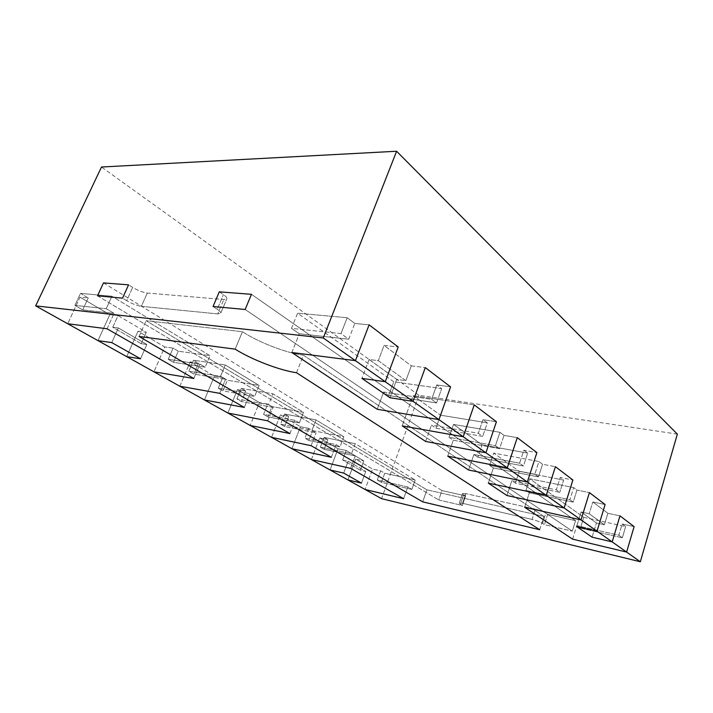 <?xml version="1.0" encoding="UTF-8"?>
<svg xmlns="http://www.w3.org/2000/svg" width="713" height="713" viewBox="0 0 713 713"><rect width="100%" height="100%" fill="white"/><g stroke="black" fill="none" stroke-linecap="round" stroke-linejoin="round"><path stroke-width="0.53" stroke-dasharray="3.56 2.67" d="M474.234 404.877L413.157 395.635L440.536 415.171L487.309 422.836L483.004 419.601L496.417 421.775L483.004 419.601L478.325 433.254L431.445 425.126L435.919 428.219L482.683 436.418L478.325 433.254L483.004 419.601L487.309 422.836L482.683 436.418L487.309 422.836L440.536 415.171L435.919 428.219L482.683 436.418L478.325 433.254L431.445 425.126L435.919 428.219L440.536 415.171L413.157 395.635L402.177 425.866L413.157 395.635L474.234 404.877M425.643 441.463L431.445 425.126L425.643 441.463M489.581 465.331L534.786 474.234L538.475 476.908L493.387 467.96L489.581 465.331L493.699 453.085L538.903 461.525L542.557 464.27L538.475 476.908L542.557 464.27L555.409 466.694L542.557 464.27L538.903 461.525L534.786 474.234L538.903 461.525L493.699 453.085L519.305 471.346L563.644 480.09L560.231 477.523L572.887 480.001L560.231 477.523L556.318 489.858L511.836 480.722L515.41 483.191L559.767 492.362L556.318 489.858L560.231 477.523L563.644 480.09L559.767 492.362L563.644 480.09L519.305 471.346L515.41 483.191L559.767 492.362L556.318 489.858L511.836 480.722L515.41 483.191L519.305 471.346L493.699 453.085L489.581 465.331L534.786 474.234L538.475 476.908L493.387 467.96L489.581 465.331M488.307 483.12L493.387 467.96L488.307 483.12M506.961 495.526L511.836 480.722L506.961 495.526M296.492 372.721L303.435 355.199C286.599 353.14 258.596 342.365 242.429 331.705L146.076 320.69L426.918 489.831L543.93 516.444L303.435 355.199C286.599 353.14 258.596 342.365 242.429 331.705L146.076 320.69L426.918 489.831L543.93 516.444L303.435 355.199L296.492 372.721M235.174 349.165L242.429 331.705L235.174 349.165M539.705 529.723L543.93 516.444L539.705 529.723M422.702 501.863L426.918 489.831L422.702 501.863M139.097 336.465L146.076 320.69L139.097 336.465M575.56 520.642L547.664 514.358L575.56 520.642L251.466 294.326L575.56 520.642L572.307 531.14L245.147 309.478L572.307 531.14L575.56 520.642M219.292 291.84L223.419 294.638C226.012 296.439 227.162 297.811 226.85 298.765L223.829 299.505L147.279 293.043C142.85 292.41 137.983 290.53 132.663 287.41L128.563 284.844L132.663 287.41C137.983 290.53 142.85 292.41 147.279 293.043L223.829 299.505L226.85 298.765C227.162 297.811 226.012 296.439 223.419 294.638L219.292 291.84M103.474 282.901L441.989 490.562L465.598 495.883L441.989 490.562L438.727 499.956L462.336 505.464L459.27 503.164L462.568 503.316L532.058 519.412C536.426 520.526 539.928 521.854 542.575 523.422L544.402 524.625L572.307 531.14L544.402 524.625L547.664 514.358L545.846 513.128L547.664 514.358L544.402 524.625L542.575 523.422L545.846 513.128C543.217 511.542 539.723 510.205 535.365 509.127C539.723 510.205 543.217 511.542 545.846 513.128L542.575 523.422C539.928 521.854 536.426 520.526 532.058 519.412L535.365 509.127L465.874 493.61L535.365 509.127L532.058 519.412L462.568 503.316L465.874 493.61L462.559 493.521L465.874 493.61L462.568 503.316L459.27 503.164L462.559 493.521L463.673 494.679L462.559 493.521L459.27 503.164L460.402 504.287L463.673 494.679L465.598 495.883L462.336 505.464L465.598 495.883L463.673 494.679L460.402 504.287L462.336 505.464L438.727 499.956L441.989 490.562L103.474 282.901M97.538 295.842L438.727 499.956L97.538 295.842M126.691 300.681L122.547 298.159L126.691 300.681L132.663 287.41L126.691 300.681C132.048 303.756 136.941 305.636 141.37 306.323C136.941 305.636 132.048 303.756 126.691 300.681M217.723 313.907L141.37 306.323L147.279 293.043L141.37 306.323L217.723 313.907L223.829 299.505L217.723 313.907L220.718 313.265L217.723 313.907M217.207 309.255C219.836 311.02 221.003 312.356 220.718 313.265L226.85 298.765L220.718 313.265C221.003 312.356 219.836 311.02 217.207 309.255L223.419 294.638L217.207 309.255L213.044 306.51L217.207 309.255M320.378 447.149L324.174 449.333L355.243 455.919L351.491 453.7L320.378 447.149L324.103 437.408L327.873 439.627L324.174 449.333L327.873 439.627L319.682 437.969L338.06 448.771L319.682 437.969L327.873 439.627L324.103 437.408L355.234 443.664L324.103 437.408L320.378 447.149L324.174 449.333L355.243 455.919L351.491 453.7L355.234 443.664L415.198 480.001L355.234 443.664L351.491 453.7L320.378 447.149M411.873 489.394L415.198 480.001L384.735 473.254L415.198 480.001L411.873 489.394L407.791 486.979L377.284 480.009L380.626 470.821L372.569 469.047L355.671 459.119L363.782 460.856L346.206 450.473L338.06 448.771L330.057 469.965L338.06 448.771L346.206 450.473L363.782 460.856L360.323 470.215L365.787 471.436L348.122 461.195L342.632 460.001L360.323 470.215L363.782 460.856L355.671 459.119L372.569 469.047L365.083 489.483L372.569 469.047L380.626 470.821L384.735 473.254L381.41 482.389L411.873 489.394L407.791 486.979L377.284 480.009L381.41 482.389L384.735 473.254L380.626 470.821L377.284 480.009L381.41 482.389L411.873 489.394M403.62 498.708L407.791 486.979L403.62 498.708M350.618 468.343L355.243 455.919L350.618 468.343M342.632 460.001L346.206 450.473L342.632 460.001L360.323 470.215L365.787 471.436L348.122 461.195L342.632 460.001M343.684 473.093L348.122 461.195L343.684 473.093M361.482 483.111L365.787 471.436L361.482 483.111M347.935 479.929L355.671 459.119L347.935 479.929M311.403 459.564L319.682 437.969L311.403 459.564M173.473 362.311L168.241 359.29L199.925 364.111L205.166 367.213L173.473 362.311L178.259 351.179L173.072 348.104L168.241 359.29L173.072 348.104L164.756 346.946L173.072 348.104L178.259 351.179L210.023 355.689L111.896 296.243L80.498 293.373L88.216 297.936L80.016 297.152L109.784 314.638L118.037 315.565L146.281 332.267L137.992 331.215L164.756 346.946L153.955 371.821L164.756 346.946L137.992 331.215L126.718 356.634L137.992 331.215L146.281 332.267L118.037 315.565L112.77 327.258L118.34 327.962L146.833 344.486L141.236 343.702L112.77 327.258L118.037 315.565L109.784 314.638L98.011 340.636L109.784 314.638L80.016 297.152L67.699 323.738L80.016 297.152L88.216 297.936L82.699 309.897L114.053 313.355L106.219 308.72L74.918 305.405L82.699 309.897L88.216 297.936L80.498 293.373L74.918 305.405L80.498 293.373L111.896 296.243L106.219 308.72L111.896 296.243L210.023 355.689L178.259 351.179L173.473 362.311L168.241 359.29L199.925 364.111L205.166 367.213L210.023 355.689L205.166 367.213L173.473 362.311M141.236 343.702L146.281 332.267L141.236 343.702L112.77 327.258L118.34 327.962L146.833 344.486L141.236 343.702M193.838 378.505L199.925 364.111L193.838 378.505M140.541 358.791L146.833 344.486L140.541 358.791M111.763 342.605L118.34 327.962L111.763 342.605M107.075 328.791L114.053 313.355L106.219 308.72L74.918 305.405L82.699 309.897L114.053 313.355L107.075 328.791M193.526 360.199L198.517 363.149L190.193 361.892L214.399 376.108L190.193 361.892L198.517 363.149L193.874 374.102L225.575 379.271L220.558 376.304L188.856 371.197L193.874 374.102L198.517 363.149L193.526 360.199L225.281 364.94L193.526 360.199L188.856 371.197L193.874 374.102L225.575 379.271L220.558 376.304L225.281 364.94L259.113 385.43L225.281 364.94L220.558 376.304L188.856 371.197L193.526 360.199M222.714 377.453L214.399 376.108L204.435 399.948L214.399 376.108L222.714 377.453L227.411 380.234L259.113 385.43L254.648 396.455L249.924 393.665L218.258 388.175L222.714 377.453L227.411 380.234L259.113 385.43L254.648 396.455L249.924 393.665L218.258 388.175L222.991 390.911L254.648 396.455L222.991 390.911L227.411 380.234L222.991 390.911L218.258 388.175L222.714 377.453M244.327 407.435L249.924 393.665L244.327 407.435M219.747 393.353L225.575 379.271L219.747 393.353M179.828 386.232L190.193 361.892L179.828 386.232M299.38 422.898L295.102 420.367L263.596 414.36L267.901 416.847L299.38 422.898L303.506 412.328L272.892 393.781L241.235 388.407L245.753 391.081L241.475 401.579L273.07 407.346L268.534 404.663L236.921 398.95L241.475 401.579L245.753 391.081L237.447 389.654L259.434 402.578L237.447 389.654L245.753 391.081L241.235 388.407L236.921 398.95L241.475 401.579L273.07 407.346L268.534 404.663L272.892 393.781L241.235 388.407L236.921 398.95L268.534 404.663L272.892 393.781L303.506 412.328L271.992 406.597L303.506 412.328L299.38 422.898L295.102 420.367L263.596 414.36L267.723 404.066L271.992 406.597L267.901 416.847L271.992 406.597L267.723 404.066L259.434 402.578L250.21 425.465L259.434 402.578L267.723 404.066L263.596 414.36L267.901 416.847L299.38 422.898M267.696 420.83L273.07 407.346L267.696 420.83M227.875 413.014L237.447 389.654L227.875 413.014M289.933 433.566L295.102 420.367L289.933 433.566M284.567 414.03L288.685 416.463L280.423 414.904L300.485 426.695L280.423 414.904L288.685 416.463L284.71 426.552L316.091 432.782L311.973 430.34L280.565 424.155L284.71 426.552L288.685 416.463L284.567 414.03L316.011 419.904L284.567 414.03L280.565 424.155L284.71 426.552L316.091 432.782L311.973 430.34L316.011 419.904L343.844 436.766L316.011 419.904L311.973 430.34L280.565 424.155L284.567 414.03M308.711 428.308L300.485 426.695L291.911 448.709L300.485 426.695L308.711 428.308L312.615 430.607L343.844 436.766L340.012 446.917L336.117 444.618L304.879 438.201L308.711 428.308L312.615 430.607L343.844 436.766L340.012 446.917L336.117 444.618L304.879 438.201L308.809 440.465L340.012 446.917L308.809 440.465L312.615 430.607L308.809 440.465L304.879 438.201L308.711 428.308M331.322 457.283L336.117 444.618L331.322 457.283M311.118 445.705L316.091 432.782L311.118 445.705M271.537 437.345L280.423 414.904L271.537 437.345M604.401 524.759L596.442 522.986L581.131 511.97L589.205 513.734L604.401 524.759L607.868 513.262L592.815 501.97L605.105 504.537L592.815 501.97L607.868 513.262L619.971 515.856L607.868 513.262L604.401 524.759L596.442 522.986L581.131 511.97L589.205 513.734L592.815 501.97L589.205 513.734L604.401 524.759M583.742 517.317L625.649 526.595L622.182 523.993L634.107 526.622L622.182 523.993L618.839 535.24L576.764 525.615L580.409 528.137L622.333 537.78L618.839 535.24L576.764 525.615L580.409 528.137L583.742 517.317L625.649 526.595L622.182 523.993L618.839 535.24L622.333 537.78L625.649 526.595L622.333 537.78L580.409 528.137L583.742 517.317L529.706 478.771L573.68 487.621L576.96 490.072L589.428 492.603L576.96 490.072L573.199 502.121L529.331 492.817L525.909 490.446L529.706 478.771L573.68 487.621L576.96 490.072L573.199 502.121L529.331 492.817L525.909 490.446L569.901 499.715L573.199 502.121L569.901 499.715L573.68 487.621L569.901 499.715L525.909 490.446L529.706 478.771L583.742 517.317M524.652 507.282L529.331 492.817L524.652 507.282M572.584 539.144L576.764 525.615L572.584 539.144M576.639 526.515L581.131 511.97L576.639 526.515M592.12 537.192L596.442 522.986L592.12 537.192M482.113 444.823L527.682 453.111L523.859 450.242L536.898 452.595L523.859 450.242L519.59 463.209L473.904 454.493L477.888 457.247L523.458 466.008L519.59 463.209L473.904 454.493L477.888 457.247L482.113 444.823L527.682 453.111L523.859 450.242L519.59 463.209L523.458 466.008L527.682 453.111L523.458 466.008L477.888 457.247L482.113 444.823L453.521 424.431L499.929 432.301L504.038 435.385L517.273 437.648L504.038 435.385L499.581 448.682L453.29 440.233L449.021 437.283L453.521 424.431L499.929 432.301L504.038 435.385L499.581 448.682L453.29 440.233L449.021 437.283L495.428 445.67L499.581 448.682L495.428 445.67L499.929 432.301L495.428 445.67L449.021 437.283L453.521 424.431L482.113 444.823M447.746 456.16L453.29 440.233L447.746 456.16M468.601 470.019L473.904 454.493L468.601 470.019M291.483 328.345L299.317 333.764L348.746 339.201L341.01 333.595L291.483 328.345L297.579 313.203L393.754 381.794L441.668 388.603L436.775 384.94L431.623 399.36L383.612 392.052L388.674 395.546L436.561 402.943L431.623 399.36L436.775 384.94L450.571 386.865L436.775 384.94L441.668 388.603L436.561 402.943L431.623 399.36L383.612 392.052L388.674 395.546L393.754 381.794L441.668 388.603L436.561 402.943L388.674 395.546L393.754 381.794L297.579 313.203L347.169 317.731L297.579 313.203L291.483 328.345L299.317 333.764L348.746 339.201L354.816 323.461L347.169 317.731L341.01 333.595L347.169 317.731L354.816 323.461L369.102 324.834L354.816 323.461L348.746 339.201L341.01 333.595L291.483 328.345M369.093 359.512L396.749 379.396L405.875 380.671L378.318 360.671L369.093 359.512L396.749 379.396L405.875 380.671L411.312 365.84L384.057 345.395L378.318 360.671L384.057 345.395L398.193 346.981L384.057 345.395L411.312 365.84L425.278 367.605L411.312 365.84L405.875 380.671L378.318 360.671L369.093 359.512L361.946 378.398L369.093 359.512M389.984 397.738L396.749 379.396L389.984 397.738M377.222 409.271L383.612 392.052L377.222 409.271M291.822 352.507L299.317 333.764L291.822 352.507M677.35 434.128L418.914 395.278L381.544 498.663M418.914 395.278L101.496 167.02"/><path stroke-width="1.07" d="M463.209 436.739L474.234 404.877L496.417 421.775L474.234 404.877L463.209 436.739L402.177 425.866L425.643 441.463L485.927 452.773L496.417 421.775L485.927 452.773L507.255 467.835L517.273 437.648L536.898 452.595L517.273 437.648L507.255 467.835L447.746 456.16L468.601 470.019L527.326 481.997L536.898 452.595L527.326 481.997L546.247 495.357L555.409 466.694L572.887 480.001L555.409 466.694L546.247 495.357L488.307 483.12L506.961 495.526L564.117 507.968L572.887 480.001L564.117 507.968L581.015 519.893L589.428 492.603L605.105 504.537L589.428 492.603L581.015 519.893L524.652 507.282L572.584 539.144L626.611 552.076L634.107 526.622L619.971 515.856L612.191 541.898L592.12 537.192L576.639 526.515L597.013 531.185L605.105 504.537L597.013 531.185L612.191 541.898L619.971 515.856L634.107 526.622L626.611 552.076L640.327 561.755L381.544 498.663L347.935 479.929L361.482 483.111L343.684 473.093L330.057 469.965L311.403 459.564L350.618 468.343L403.62 498.708L350.618 468.343L311.403 459.564L271.537 437.345L311.118 445.705L331.322 457.283L311.118 445.705L271.537 437.345L227.875 413.014L267.696 420.83L289.933 433.566L250.21 425.465L289.933 433.566L267.696 420.83L227.875 413.014L179.828 386.232L219.747 393.353L244.327 407.435L219.747 393.353L179.828 386.232L153.955 371.821L193.838 378.505L107.075 328.791L67.699 323.738L35.65 305.877L323.265 337.971L355.422 360.662L369.102 324.834L398.193 346.981L369.102 324.834L355.422 360.662L385.27 381.731L361.946 378.398L389.984 397.738L413.05 401.339L425.278 367.605L450.571 386.865L425.278 367.605L413.05 401.339L438.967 419.636L377.222 409.271L291.822 352.507L355.422 360.662L291.822 352.507L377.222 409.271L438.967 419.636L450.571 386.865L438.967 419.636L463.209 436.739L402.177 425.866L425.643 441.463L485.927 452.773L463.209 436.739M296.492 372.721C279.692 370.368 251.546 359.575 235.174 349.165L139.097 336.465L422.702 501.863L539.705 529.723L296.492 372.721C279.692 370.368 251.546 359.575 235.174 349.165L139.097 336.465L422.702 501.863L539.705 529.723L296.492 372.721M219.292 291.84L251.466 294.326L219.292 291.84L213.044 306.51L219.292 291.84M103.474 282.901L128.563 284.844L103.474 282.901L97.538 295.842L103.474 282.901M122.547 298.159L97.538 295.842L122.547 298.159L128.563 284.844L122.547 298.159M245.147 309.478L213.044 306.51L245.147 309.478L251.466 294.326L245.147 309.478M403.62 498.708L365.083 489.483L403.62 498.708M140.541 358.791L126.718 356.634L98.011 340.636L111.763 342.605L140.541 358.791L126.718 356.634L153.955 371.821L193.838 378.505L107.075 328.791L67.699 323.738L98.011 340.636L111.763 342.605L140.541 358.791M244.327 407.435L204.435 399.948L244.327 407.435M331.322 457.283L291.911 448.709L331.322 457.283M385.27 381.731L398.193 346.981L385.27 381.731L413.05 401.339L389.984 397.738L361.946 378.398L385.27 381.731M347.935 479.929L330.057 469.965L343.684 473.093L361.482 483.111L347.935 479.929M35.65 305.877L101.496 167.02L396.606 151.245L323.265 337.971M396.606 151.245L677.35 434.128L640.327 561.755M468.601 470.019L527.326 481.997L507.255 467.835L447.746 456.16L468.601 470.019M592.12 537.192L576.639 526.515L597.013 531.185L581.015 519.893L524.652 507.282L572.584 539.144L626.611 552.076L612.191 541.898L592.12 537.192M488.307 483.12L506.961 495.526L564.117 507.968L546.247 495.357L488.307 483.12"/></g></svg>

